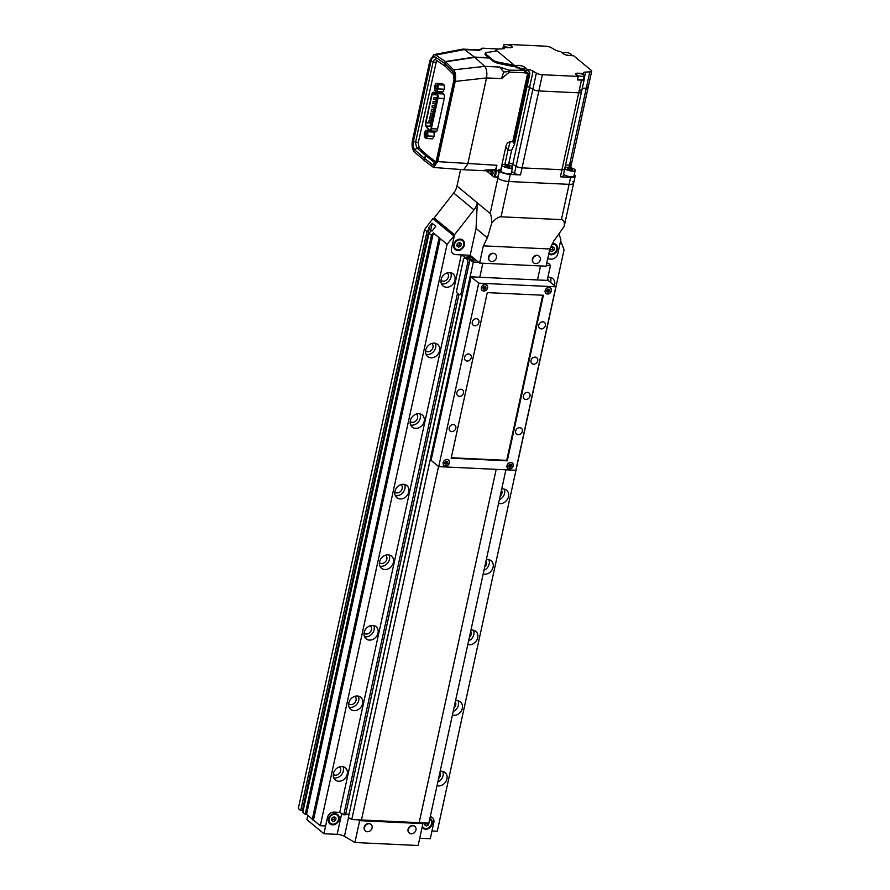 <?xml version="1.0" encoding="UTF-8"?>
<svg xmlns="http://www.w3.org/2000/svg" width="890" height="890" viewBox="0 0 890 890"><rect width="100%" height="100%" fill="white"/><g stroke="black" fill="none" stroke-linecap="round" stroke-linejoin="round"><path stroke-width="1.33" d="M548.707 254.139A6.052 5.017 129.6 0 0 557.429 249.4A6.052 5.017 129.6 0 0 555.961 244.494A6.052 5.017 129.6 0 0 552.557 243.526M554.748 244.461A6.052 5.017 129.6 0 0 554.437 243.682M464.369 245.028A6.052 5.017 129.6 0 0 462.9 240.122A6.052 5.017 129.6 0 0 457.538 239.721A6.052 5.017 129.6 0 0 453.733 244.528A6.052 5.017 129.6 0 0 455.191 249.445A6.052 5.017 129.6 0 0 460.553 249.834A6.052 5.017 129.6 0 0 464.369 245.028M461.688 240.1A6.052 5.017 129.6 0 0 461.376 239.321M419.724 838.224L430.282 838.725L433.819 822.494A6.052 5.017 -50.4 0 0 432.351 817.576L432.351 817.576A6.052 5.017 -50.4 0 0 430.271 816.653A6.052 5.017 -50.4 0 1 432.351 817.576A6.052 5.017 -50.4 0 1 433.819 822.494L431.973 830.96L437.29 831.204L564.06 249.779L560.633 240.856L557.83 253.695A6.052 5.017 -50.4 0 1 551.288 259.09A6.052 5.017 129.6 0 0 557.83 253.695L560.878 239.744L558.965 233.736M551.288 259.09L547.662 258.923L551.288 259.09M348.513 817.587L344.43 836.311A6.052 1.791 12.3 0 0 337.154 834.353L323.927 833.73L327.464 817.498A6.052 5.017 -50.4 0 1 334.006 812.103L339.724 812.37L461.276 254.863L455.569 254.596A6.052 5.017 -50.4 0 1 452.943 253.617A6.052 5.017 -50.4 0 1 451.475 248.699A6.052 5.017 129.6 0 0 452.943 253.617A6.052 5.017 129.6 0 0 455.569 254.596L470.187 255.285L476.039 228.463L477.318 202.864L490.156 213.489C490.891 214.167 491.447 217.327 491.803 222.967C495.374 218.884 498.456 216.826 501.048 216.793L561.412 219.63C563.86 219.897 564.783 222.144 564.193 226.36L573.649 183.151A8.322 2.459 -167.7 0 1 569.099 184.341L508.746 181.516A8.322 2.459 -167.7 0 1 497.855 178.2L496.442 177.032L497.855 178.2A8.322 2.459 -167.7 0 0 508.746 181.516L569.099 184.341A8.322 2.459 -167.7 0 0 573.649 183.151A8.322 2.459 -167.7 0 0 572.826 181.727M456.993 186.043L477.318 202.864A15.119 12.538 -50.4 0 1 474.003 209.84L454.523 234.76L434.186 217.928L453.666 193.019A15.119 12.538 129.6 0 0 456.993 186.043L460.597 169.512M434.186 217.928L433.953 219.04L454.278 235.861L451.475 248.699L454.523 234.76M470.187 255.285L479.599 263.073L546.071 266.199L549.831 248.978L553.847 240.968L564.193 226.36M476.039 228.463L487.375 237.853L491.803 222.967M479.599 263.073L483.359 245.863L487.375 237.853M483.359 245.863L549.831 248.978M454.111 248.088A6.052 5.017 129.6 0 0 454.935 248.254M463.701 244.995A5.295 4.383 -50.4 0 1 460.364 249.211A5.295 4.383 -50.4 0 1 455.669 248.855A5.295 4.383 -50.4 0 1 454.389 244.561A5.295 4.383 -50.4 0 1 457.727 240.356A5.295 4.383 -50.4 0 1 462.422 240.701A5.295 4.383 -50.4 0 1 463.701 244.995M459.585 242.336L457.315 243.471L456.781 245.907L458.517 247.231L460.775 246.096L461.309 243.649L459.585 242.336M456.804 245.829L459.307 244.884L459.83 242.525M459.307 244.884L460.775 246.096M457.048 246.007L458.517 247.231M552.189 244.272A5.295 4.383 -50.4 0 1 555.482 245.073A5.295 4.383 -50.4 0 1 556.762 249.367A5.295 4.383 -50.4 0 1 548.874 253.339M550.365 247.91L549.853 250.279L551.577 251.592L553.836 250.468L554.37 248.021L552.645 246.708L550.409 247.821M549.864 250.201L552.367 249.256L552.89 246.886M552.367 249.256L553.836 250.468M550.109 250.379L551.577 251.592M482.847 263.229L479.788 277.246L482.847 263.229M351.75 819.523L473.313 262.016L469.898 259.991L348.346 817.487L351.75 819.523L361.462 819.979L438.536 466.482L361.462 819.979L419.157 822.683L496.197 469.353L419.157 822.683L428.858 823.139L505.898 469.809M537.493 279.95L540.542 265.943L537.493 279.95M422.116 827.233A6.052 5.017 129.6 0 0 423.006 828.245A6.052 5.017 129.6 0 0 428.368 828.646A6.052 5.017 129.6 0 0 432.173 823.84A6.052 5.017 129.6 0 0 430.716 818.934A6.052 5.017 129.6 0 0 429.892 818.399M339.112 819.468A6.052 5.017 129.6 0 0 337.655 814.561A6.052 5.017 129.6 0 0 332.293 814.161A6.052 5.017 129.6 0 0 328.477 818.967A6.052 5.017 129.6 0 0 329.945 823.884A6.052 5.017 129.6 0 0 335.308 824.274A6.052 5.017 129.6 0 0 339.112 819.468M336.442 814.528A6.052 5.017 129.6 0 0 336.131 813.749M348.68 814.15A6.052 1.791 -167.7 0 1 349.036 814.339L462.032 294.468M422.349 822.838L422.906 823.628L359.66 820.658L358.27 819.823M344.43 836.311L354.899 842.53L418.133 845.5L422.906 823.628M323.927 833.73L306.894 819.634L307.818 815.396M354.899 842.53L359.66 820.658M328.866 822.527A6.052 5.017 129.6 0 0 329.689 822.683M422.172 826.966A6.052 5.017 129.6 0 0 422.75 827.055M338.456 819.434A5.295 4.383 -50.4 0 1 335.118 823.639A5.295 4.383 -50.4 0 1 330.424 823.294A5.295 4.383 -50.4 0 1 329.144 819A5.295 4.383 -50.4 0 1 332.482 814.795A5.295 4.383 -50.4 0 1 337.176 815.14A5.295 4.383 -50.4 0 1 338.456 819.434M331.536 820.346L333.272 821.659L335.53 820.535L336.064 818.088L334.329 816.775L332.07 817.899L331.536 820.346M331.558 820.269L334.061 819.323L334.573 816.964M334.061 819.323L335.53 820.535M331.803 820.447L333.272 821.659M429.725 819.156A5.295 4.383 -50.4 0 1 430.237 819.512A5.295 4.383 -50.4 0 1 431.517 823.806A5.295 4.383 -50.4 0 1 428.179 828.011A5.295 4.383 -50.4 0 1 423.484 827.667A5.295 4.383 -50.4 0 1 422.372 826.087M424.986 822.961L424.597 824.719L426.332 826.031L428.591 824.908L429.024 822.382M424.619 824.63L426.332 826.031M424.864 824.819L427.256 823.061M427.122 823.695L428.591 824.908M491.736 261.549A4.305 3.571 129.6 0 0 496.409 257.7A4.305 3.571 129.6 0 0 495.363 254.206A4.305 3.571 129.6 0 0 493.494 253.505A4.305 3.571 129.6 0 0 489.211 256.253A4.305 3.571 129.6 0 0 489.867 260.848A4.305 3.571 129.6 0 0 491.736 261.549M495.196 254.073A4.305 3.571 129.6 0 0 495.04 253.939A4.305 3.571 129.6 0 0 493.16 253.238A4.305 3.571 129.6 0 0 488.888 255.975A4.305 3.571 129.6 0 0 489.545 260.581A4.305 3.571 129.6 0 0 489.711 260.703M367.414 831.75A4.305 3.571 129.6 0 0 372.076 827.911A4.305 3.571 129.6 0 0 371.041 824.407A4.305 3.571 129.6 0 0 369.172 823.706A4.305 3.571 129.6 0 0 364.889 826.454A4.305 3.571 129.6 0 0 365.545 831.049A4.305 3.571 129.6 0 0 367.414 831.75M370.874 824.285A4.305 3.571 129.6 0 0 370.707 824.14A4.305 3.571 129.6 0 0 368.838 823.439A4.305 3.571 129.6 0 0 364.566 826.187A4.305 3.571 129.6 0 0 365.212 830.782A4.305 3.571 129.6 0 0 365.389 830.915M411.28 833.808A4.305 3.571 129.6 0 0 415.953 829.97A4.305 3.571 129.6 0 0 414.907 826.465A4.305 3.571 129.6 0 0 413.038 825.764A4.305 3.571 129.6 0 0 408.755 828.512A4.305 3.571 129.6 0 0 409.411 833.107A4.305 3.571 129.6 0 0 411.28 833.808M414.74 826.343A4.305 3.571 129.6 0 0 414.584 826.198A4.305 3.571 129.6 0 0 412.715 825.497A4.305 3.571 129.6 0 0 408.432 828.245A4.305 3.571 129.6 0 0 409.089 832.84A4.305 3.571 129.6 0 0 409.255 832.973M535.613 263.607A4.305 3.571 129.6 0 0 540.274 259.769A4.305 3.571 129.6 0 0 539.229 256.264A4.305 3.571 129.6 0 0 537.36 255.564A4.305 3.571 129.6 0 0 533.088 258.311A4.305 3.571 129.6 0 0 533.733 262.906A4.305 3.571 129.6 0 0 535.613 263.607M539.062 256.131A4.305 3.571 129.6 0 0 538.906 255.997A4.305 3.571 129.6 0 0 537.037 255.297A4.305 3.571 129.6 0 0 532.754 258.033A4.305 3.571 129.6 0 0 533.41 262.639A4.305 3.571 129.6 0 0 533.577 262.761M449.628 272.574A7.865 6.519 129.6 0 0 441.829 277.58A7.865 6.519 129.6 0 0 443.02 285.968A7.865 6.519 129.6 0 0 446.435 287.248A7.865 6.519 129.6 0 0 454.234 282.241A7.865 6.519 129.6 0 0 453.043 273.853A7.865 6.519 129.6 0 0 449.628 272.574M441.462 283.877A7.865 6.519 129.6 0 0 442.519 284.01A7.865 6.519 129.6 0 0 449.517 280.339A7.865 6.519 129.6 0 0 450.696 272.707M440.984 280.361A4.839 4.016 129.6 0 0 441.04 280.406A4.839 4.016 129.6 0 0 443.131 281.195A4.839 4.016 129.6 0 0 447.937 278.114A4.839 4.016 129.6 0 0 447.203 272.952A4.839 4.016 129.6 0 0 447.158 272.907M554.459 285.646A7.865 6.519 129.6 0 0 552.757 278.537A7.865 6.519 129.6 0 0 549.341 277.257A7.865 6.519 129.6 0 0 547.862 277.346M434.242 343.139A7.865 6.519 129.6 0 0 426.432 348.146A7.865 6.519 129.6 0 0 427.634 356.534A7.865 6.519 129.6 0 0 431.038 357.825A7.865 6.519 129.6 0 0 438.848 352.807A7.865 6.519 129.6 0 0 437.657 344.419A7.865 6.519 129.6 0 0 434.242 343.139M426.076 354.443A7.865 6.519 129.6 0 0 427.133 354.587A7.865 6.519 129.6 0 0 434.131 350.916A7.865 6.519 129.6 0 0 435.31 343.284M425.598 350.927A4.839 4.016 129.6 0 0 425.654 350.972A4.839 4.016 129.6 0 0 427.745 351.761A4.839 4.016 129.6 0 0 432.551 348.68A4.839 4.016 129.6 0 0 431.817 343.518A4.839 4.016 129.6 0 0 431.772 343.473M418.856 413.705A7.865 6.519 129.6 0 0 411.047 418.723A7.865 6.519 129.6 0 0 412.248 427.111A7.865 6.519 129.6 0 0 415.652 428.39A7.865 6.519 129.6 0 0 423.462 423.384A7.865 6.519 129.6 0 0 422.272 414.996A7.865 6.519 129.6 0 0 418.856 413.705M410.679 425.008A7.865 6.519 129.6 0 0 411.747 425.153A7.865 6.519 129.6 0 0 418.745 421.482A7.865 6.519 129.6 0 0 419.924 413.85M410.212 421.504A4.839 4.016 129.6 0 0 410.268 421.537A4.839 4.016 129.6 0 0 412.359 422.327A4.839 4.016 129.6 0 0 417.165 419.246A4.839 4.016 129.6 0 0 416.431 414.084A4.839 4.016 129.6 0 0 416.387 414.05M403.47 484.282A7.865 6.519 129.6 0 0 395.661 489.289A7.865 6.519 129.6 0 0 396.862 497.677A7.865 6.519 129.6 0 0 400.266 498.956A7.865 6.519 129.6 0 0 408.076 493.95A7.865 6.519 129.6 0 0 406.886 485.562A7.865 6.519 129.6 0 0 403.47 484.282M395.293 495.585A7.865 6.519 129.6 0 0 396.361 495.719A7.865 6.519 129.6 0 0 403.359 492.048A7.865 6.519 129.6 0 0 404.538 484.427M394.826 492.07A4.839 4.016 129.6 0 0 394.871 492.114A4.839 4.016 129.6 0 0 396.973 492.904A4.839 4.016 129.6 0 0 401.779 489.823A4.839 4.016 129.6 0 0 401.045 484.661A4.839 4.016 129.6 0 0 401.001 484.616M498.578 503.406A7.865 6.519 129.6 0 0 499.98 503.64A7.865 6.519 129.6 0 0 507.79 498.634A7.865 6.519 129.6 0 0 506.588 490.245A7.865 6.519 129.6 0 0 503.184 488.966A7.865 6.519 129.6 0 0 501.704 489.055M388.084 554.848A7.865 6.519 129.6 0 0 380.275 559.855A7.865 6.519 129.6 0 0 381.465 568.243A7.865 6.519 129.6 0 0 384.88 569.533A7.865 6.519 129.6 0 0 392.69 564.516A7.865 6.519 129.6 0 0 391.5 556.128A7.865 6.519 129.6 0 0 388.084 554.848M379.908 566.151A7.865 6.519 129.6 0 0 380.976 566.296A7.865 6.519 129.6 0 0 387.973 562.625A7.865 6.519 129.6 0 0 389.141 554.993M379.44 562.636A4.839 4.016 129.6 0 0 379.485 562.68A4.839 4.016 129.6 0 0 381.588 563.47A4.839 4.016 129.6 0 0 386.394 560.389A4.839 4.016 129.6 0 0 385.659 555.226A4.839 4.016 129.6 0 0 385.615 555.182M483.181 573.983A7.865 6.519 129.6 0 0 484.594 574.206A7.865 6.519 129.6 0 0 492.404 569.2A7.865 6.519 129.6 0 0 491.202 560.811A7.865 6.519 129.6 0 0 487.787 559.532A7.865 6.519 129.6 0 0 486.318 559.621M372.699 625.425A7.865 6.519 129.6 0 0 364.889 630.431A7.865 6.519 129.6 0 0 366.079 638.82A7.865 6.519 129.6 0 0 369.495 640.099A7.865 6.519 129.6 0 0 377.304 635.093A7.865 6.519 129.6 0 0 376.114 626.705A7.865 6.519 129.6 0 0 372.699 625.425M364.522 636.717A7.865 6.519 129.6 0 0 365.59 636.862A7.865 6.519 129.6 0 0 372.587 633.191A7.865 6.519 129.6 0 0 373.755 625.559M364.055 633.213A4.839 4.016 129.6 0 0 364.099 633.257A4.839 4.016 129.6 0 0 366.202 634.036A4.839 4.016 129.6 0 0 371.008 630.954A4.839 4.016 129.6 0 0 370.273 625.792A4.839 4.016 129.6 0 0 370.218 625.759M467.795 644.549A7.865 6.519 129.6 0 0 469.208 644.783A7.865 6.519 129.6 0 0 477.007 639.765A7.865 6.519 129.6 0 0 475.816 631.377A7.865 6.519 129.6 0 0 472.401 630.098A7.865 6.519 129.6 0 0 470.932 630.198M357.313 695.991A7.865 6.519 129.6 0 0 349.503 700.997A7.865 6.519 129.6 0 0 350.693 709.386A7.865 6.519 129.6 0 0 354.109 710.665A7.865 6.519 129.6 0 0 361.918 705.659A7.865 6.519 129.6 0 0 360.728 697.27A7.865 6.519 129.6 0 0 357.313 695.991M349.136 707.294A7.865 6.519 129.6 0 0 350.204 707.428A7.865 6.519 129.6 0 0 357.202 703.756A7.865 6.519 129.6 0 0 358.37 696.136M348.669 703.779A4.839 4.016 129.6 0 0 348.713 703.823A4.839 4.016 129.6 0 0 350.816 704.613A4.839 4.016 129.6 0 0 355.622 701.531A4.839 4.016 129.6 0 0 354.887 696.369A4.839 4.016 129.6 0 0 354.832 696.325M452.409 715.126A7.865 6.519 129.6 0 0 453.822 715.349A7.865 6.519 129.6 0 0 461.621 710.342A7.865 6.519 129.6 0 0 460.43 701.954A7.865 6.519 129.6 0 0 457.015 700.675A7.865 6.519 129.6 0 0 455.547 700.764M341.927 766.557A7.865 6.519 129.6 0 0 334.117 771.574A7.865 6.519 129.6 0 0 335.308 779.952A7.865 6.519 129.6 0 0 338.723 781.242A7.865 6.519 129.6 0 0 346.533 776.225A7.865 6.519 129.6 0 0 345.342 767.836A7.865 6.519 129.6 0 0 341.927 766.557M333.75 777.86A7.865 6.519 129.6 0 0 334.818 778.005A7.865 6.519 129.6 0 0 341.816 774.333A7.865 6.519 129.6 0 0 342.984 766.702M333.283 774.356A4.839 4.016 129.6 0 0 333.327 774.389A4.839 4.016 129.6 0 0 335.43 775.179A4.839 4.016 129.6 0 0 340.236 772.097A4.839 4.016 129.6 0 0 339.502 766.935A4.839 4.016 129.6 0 0 339.446 766.891M437.023 785.692A7.865 6.519 129.6 0 0 438.436 785.915A7.865 6.519 129.6 0 0 446.235 780.908A7.865 6.519 129.6 0 0 445.045 772.52A7.865 6.519 129.6 0 0 441.629 771.241A7.865 6.519 129.6 0 0 440.161 771.33M454.278 235.861L447.069 244.283L320.3 825.72L325.618 825.965L327.464 817.498A6.052 5.017 -50.4 0 1 334.006 812.103L339.724 812.37L343.796 814.795L457.482 293.4M546.816 263.796L547.183 261.126M546.894 263.451L549.041 263.707L550.421 265.643L546.238 265.442M547.194 280.406L550.421 265.643M478.631 262.272L473.313 262.016M469.898 259.991L476.083 260.169M470.098 257.499L470.276 256.643L465.348 257.288L461.276 254.863M475.805 259.936L470.276 256.643M345.643 814.283L348.724 814.15M343.796 814.795L345.554 814.717L459.006 294.345M466.927 258.044L467.105 257.21M465.17 258.111L465.348 257.288M447.069 244.283L440.227 238.62L439.482 239.577L438.826 239.032L439.571 238.086L433.319 232.902L431.461 235.294L305.214 814.272L302.811 812.281L429.047 233.291L431.461 235.294M320.3 825.72L313.458 820.057L440.227 238.62M313.458 820.057L439.482 239.577M312.924 820.024L312.268 819.49L438.826 239.032M312.346 819.134L306.549 814.339L433.319 232.902M306.549 814.339L305.214 814.272M429.047 233.291L431.283 230.432L432.062 231.077L435.789 226.316L432.139 223.301L428.413 228.062L429.191 228.708L426.966 231.567L300.72 810.556L298.306 808.554L424.552 229.576L426.966 231.567M430.315 231.678L432.139 223.301M303.29 810.067L302.444 810.022M300.72 810.556L302.322 810.634L429.191 228.708M424.552 229.576L432.885 218.617L434.031 218.64M453.678 235.828L432.885 218.617M438.581 778.55A4.839 4.016 129.6 0 0 439.916 772.431M437.824 782.032A7.865 6.519 129.6 0 0 442.697 771.385M453.967 707.984A4.839 4.016 129.6 0 0 455.302 701.865M453.21 711.466A7.865 6.519 129.6 0 0 458.083 700.808M469.353 637.418A4.839 4.016 129.6 0 0 470.688 631.288M468.596 640.9A7.865 6.519 129.6 0 0 473.469 630.242M484.739 566.841A4.839 4.016 129.6 0 0 486.074 560.722M483.982 570.323A7.865 6.519 129.6 0 0 488.855 559.677M500.124 496.275A4.839 4.016 129.6 0 0 501.459 490.156M499.368 499.757A7.865 6.519 129.6 0 0 504.241 489.099M548.184 280.45L471.077 276.834L478.731 283.165L438.726 466.649L515.833 470.276L555.838 286.791L548.184 280.45A4.839 4.016 129.6 0 0 547.628 278.437M550.554 282.408A7.865 6.519 129.6 0 0 550.398 277.391M464.791 258.133A2.57 1.624 87.6 0 1 465.426 258.3L466.794 259.112A2.57 1.624 87.6 0 1 467.806 262.428L461.165 292.91A2.57 1.624 87.6 0 1 459.73 294.568A2.57 1.624 87.6 0 1 459.095 294.39L457.727 293.578A2.57 1.624 87.6 0 1 456.704 290.262L463.356 259.78A2.57 1.624 87.6 0 1 464.791 258.133L468.062 257.989A2.57 1.624 87.6 0 1 468.696 258.156L468.062 257.777A2.57 1.624 87.6 0 0 467.428 257.611A2.57 1.624 87.6 0 0 466.994 257.722M466.794 259.112L470.065 258.968A2.57 1.624 87.6 0 1 470.866 259.947M470.065 258.968L470.699 259.346A2.57 1.624 87.6 0 1 471.277 259.936M467.428 257.611L471.166 257.455A2.57 1.624 87.6 0 1 471.8 257.622L474.437 259.19A2.57 1.624 87.6 0 1 475.249 260.203M504.051 45.913A4.239 1.257 12.3 0 0 508.579 47.504A4.239 1.257 12.3 0 0 511.906 46.992A4.239 1.257 12.3 0 0 511.494 46.269A4.239 1.257 12.3 0 0 506.966 44.678A4.239 1.257 12.3 0 0 503.629 45.19A4.239 1.257 12.3 0 0 504.051 45.913M563.548 53.745A4.239 1.257 12.3 0 0 568.076 55.336A4.239 1.257 12.3 0 0 571.402 54.824A4.239 1.257 12.3 0 0 570.991 54.101A4.239 1.257 12.3 0 0 566.463 52.51A4.239 1.257 12.3 0 0 563.125 53.022A4.239 1.257 12.3 0 0 563.548 53.745M516.89 66.817A4.239 1.257 12.3 0 0 521.418 68.408A4.239 1.257 12.3 0 0 524.744 67.896A4.239 1.257 12.3 0 0 524.332 67.162A4.239 1.257 12.3 0 0 519.805 65.571A4.239 1.257 12.3 0 0 516.467 66.082A4.239 1.257 12.3 0 0 516.89 66.817M577.654 79.188A4.239 1.257 12.3 0 0 583.473 79.243L584.24 75.717A4.239 1.257 12.3 0 0 583.829 74.994A4.239 1.257 12.3 0 0 579.301 73.403A4.239 1.257 12.3 0 0 575.964 73.915A4.239 1.257 12.3 0 0 576.375 74.638A4.239 1.257 12.3 0 0 580.914 76.228A4.239 1.257 12.3 0 0 584.24 75.717M484.727 66.383C486.685 68.931 487.286 72.78 486.541 77.92L455.202 81.424C456.092 76.251 455.558 72.379 453.611 69.832L484.727 66.383L474.837 57.349L489.589 58.039L493.271 61.432L497.243 63.123L511.717 66.205L512.017 64.859L514.008 64.948L496.676 50.608A4.995 1.48 -167.7 0 1 496.186 49.751A4.995 1.48 -167.7 0 1 498.044 49.028L502.249 48.85A6.052 1.791 12.3 0 0 504.508 47.971A6.052 1.791 12.3 0 0 504.385 47.459L509.725 47.715A4.539 1.346 12.3 0 0 512.206 47.059A4.539 1.346 12.3 0 0 511.761 46.28L509.603 44.5L545.503 46.18A4.995 1.48 -167.7 0 1 551.5 47.793L554.793 49.74A6.052 1.791 12.3 0 0 560.667 51.564L563.281 53.734A4.539 1.346 12.3 0 0 569.222 55.536L573.605 55.747L591.205 70.299A4.995 1.48 -167.7 0 1 591.694 71.156A4.995 1.48 -167.7 0 1 589.825 71.879L585.631 72.068A6.052 1.791 12.3 0 0 583.373 72.936A6.052 1.791 12.3 0 0 583.484 73.447L578.144 73.203A4.539 1.346 12.3 0 0 575.674 73.848A4.539 1.346 12.3 0 0 576.119 74.627L578.266 76.407L542.366 74.727A4.995 1.48 -167.7 0 1 536.37 73.114L533.088 71.167A6.052 1.791 12.3 0 0 527.214 69.342L524.599 67.173A4.539 1.346 12.3 0 0 520.639 65.626A4.539 1.346 12.3 0 0 516.645 65.582L516.589 65.882M587.667 86.53A4.995 1.48 -167.7 0 1 588.145 87.387A4.995 1.48 -167.7 0 1 586.288 88.11L582.271 88.288L586.288 88.11L569.522 165.028A4.995 1.48 12.3 0 0 571.38 164.316A4.995 1.48 12.3 0 0 570.89 163.46M580.002 89.768L581.303 91.614A4.995 1.48 -167.7 0 1 581.437 92.115A4.995 1.48 -167.7 0 1 578.711 92.827L538.828 90.958A4.995 1.48 -167.7 0 1 532.832 89.345L529.539 87.398A6.052 1.791 12.3 0 0 527.114 86.352A6.052 1.791 12.3 0 1 529.539 87.398L512.774 164.316L516.067 166.263A4.995 1.48 12.3 0 0 522.063 167.876L561.946 169.745A4.995 1.48 12.3 0 0 564.672 169.033A4.995 1.48 12.3 0 0 564.527 168.544M503.629 45.19L502.861 48.716A4.239 1.257 12.3 0 0 502.85 48.794M503.028 47.96A4.995 1.48 12.3 0 0 502.127 48.561A4.995 1.48 12.3 0 0 502.149 48.85M504.185 48.394L504.385 47.459M509.447 45.257L509.603 44.5M511.717 66.205L514.375 66.327L521.707 69.754L526.991 70.432L527.214 69.342M578.266 76.407L577.499 79.933L581.481 80.122A4.995 1.48 12.3 0 0 584.207 79.41A4.995 1.48 12.3 0 0 584.074 78.921L583.673 78.342M583.228 74.604L583.484 73.447M516.645 65.582L513.986 65.46M568.999 167.431L569.522 165.028L565.506 165.206L569.522 165.028A4.995 1.48 12.3 0 0 571.38 164.316L570.635 167.732M512.251 166.719L512.774 164.316A6.052 1.791 -167.7 0 0 508.891 162.859A6.052 1.791 -167.7 0 1 512.774 164.316L516.067 166.263A4.995 1.48 12.3 0 0 522.063 167.876L561.946 169.745A4.995 1.48 12.3 0 0 564.672 169.033L563.125 176.087A4.995 1.48 12.3 0 1 560.4 176.81L570.646 177.288L561.412 219.63M511.594 171.592L514.52 173.328A4.995 1.48 12.3 0 0 520.517 174.93L510.282 174.451A8.322 2.459 -167.7 0 1 499.39 171.147L498.478 170.391M574.261 174.573L574.373 174.662A8.322 2.459 -167.7 0 1 575.185 176.098A8.322 2.459 -167.7 0 1 570.646 177.288M584.207 79.41L581.437 92.115A4.995 1.48 -167.7 0 1 578.711 92.827L538.828 90.958A4.995 1.48 -167.7 0 1 532.832 89.345L529.539 87.398L533.088 71.167M591.694 71.156L588.145 87.387A4.995 1.48 -167.7 0 1 586.288 88.11L589.825 71.879M513.719 66.294L514.008 64.948M497.065 50.93L486.151 52.61A4.539 1.346 12.3 0 0 485.228 53.178A4.539 1.346 12.3 0 0 485.673 53.956L493.494 60.431A4.539 1.346 12.3 0 0 497.488 61.989L512.017 64.859M434.42 131.108L434.587 131.331A4.161 1.969 -87.3 0 0 434.887 131.642A4.161 1.969 -87.3 0 0 435.544 131.92A4.161 1.969 -87.3 0 0 437.524 129.25L444.177 98.757A4.161 1.969 -87.3 0 0 442.909 93.194L439.549 91.815A4.161 1.969 -87.3 0 0 439.215 91.737A4.161 1.969 -87.3 0 0 438.047 92.449M493.683 176.376A3.404 1.613 -87.3 0 0 494.006 176.465A3.404 1.613 -87.3 0 0 495.63 174.273A3.404 1.613 -87.3 0 0 494.328 169.667A3.404 1.613 -87.3 0 0 493.995 169.723M493.182 176.42L493.728 176.865A3.86 1.836 -87.3 0 0 493.983 176.921A3.86 1.836 -87.3 0 0 495.83 174.44A3.86 1.836 -87.3 0 0 495.719 170.735L498.378 170.869A3.86 1.836 -87.3 0 1 498.489 174.562A3.86 1.836 -87.3 0 1 496.642 177.043A3.86 1.836 -87.3 0 1 496.386 176.988M510.126 141.71L507.979 150.121L505.787 146.995C506.199 144.224 507.645 142.467 510.126 141.71L512.729 141.833L527.581 73.737L524.989 72.835L509.314 72.101L501.537 78.62L503.684 71.923L499.613 67.039L508.991 70.165L526.991 70.432C529.027 70.788 529.962 71.979 529.806 74.004L514.453 144.403L511.628 150.288L508.446 164.917M509.314 72.101L508.991 70.165M498.389 49.017L482.491 48.238L479.343 49.885L481.268 49.673M481.479 49.462A6.052 4.773 -133.5 0 0 482.191 48.316L481.557 49.128M424.196 160.211L414.629 152.301C412.326 149.731 411.592 145.86 412.426 140.698L429.915 60.498L433.897 54.635L462.533 49.15L464.413 49.573L435.755 55.058L433.897 54.635M485.907 53.745L485.451 54.958L489.211 58.028M496.13 50.007L495.652 50.864M479.399 50.307L464.469 49.606L474.503 57.082L489.266 57.772M474.503 57.082L445.323 61.532L444.878 63.59L435.366 57.149C433.397 56.248 431.917 57.627 430.949 61.299L413.461 141.499C412.815 145.426 413.361 148.363 415.129 150.288L424.263 158.131L423.807 160.189M445.323 61.532L435.755 55.058M444.878 63.59L445.189 66.238L435.711 59.819L435.366 57.149M424.263 158.131L425.709 155.572L416.609 147.751L415.129 150.288M486.407 170.813L491.425 174.963M495.719 170.735L496.909 165.273A9.078 4.305 92.7 0 1 495.096 169.601L484.928 170.079M501.537 78.62L486.53 77.942L467.795 163.905L463.701 169.745L491.547 171.047L484.861 170.079M463.701 169.745L433.508 167.454L437.713 161.624L496.909 165.273M529.806 74.004L528.449 74.282L528.093 73.069A1.513 0.834 -38.6 0 1 527.581 73.737L528.449 74.282L513.608 142.356L514.453 144.403M505.787 146.995L500.814 169.79L498.634 169.679L498.378 170.869M453.611 69.832L445.645 61.799L445.2 63.858L453.121 71.834C454.601 73.792 455.001 76.718 454.312 80.634L436.823 160.823C435.844 164.483 434.498 165.84 432.763 164.884L424.586 158.409L424.141 160.456L433.508 167.454M455.202 81.424L437.713 161.624M474.837 57.349L445.645 61.799M426.11 155.839L434.186 162.303C435.199 162.848 435.978 162.047 436.512 159.888L454 79.688L453.399 74.46L445.512 66.505L445.2 63.858M426.332 155.739L427.79 155.806L419.146 147.862L418.278 142.645L436.601 60.42M435.811 161.735L427.79 155.806M432.763 164.884L434.698 162.503M419.146 147.862L416.609 147.751L415.53 142.522L433.018 62.322C433.608 60.108 434.509 59.274 435.711 59.819L435.121 59.63M453.121 71.834L453.399 74.46M424.586 158.409L426.032 155.839M513.608 142.356L512.729 141.833M498.889 48.995L498.178 48.972A1.513 0.723 -87.3 0 0 497.955 48.894L497.955 48.894A1.513 0.723 -87.3 0 0 497.733 48.961M524.989 72.835A1.513 0.723 -87.3 0 0 524.677 70.911L528.093 73.069M433.742 99.48L433.986 97.622L433.742 99.48M432.896 103.362L433.13 101.504L432.896 103.362M432.051 107.245L432.284 105.387L432.051 107.245M431.205 111.128L431.439 109.27L431.205 111.128M430.359 115.01L430.593 113.152L430.359 115.01M429.514 118.882L429.748 117.035L429.514 118.882M428.668 122.764L428.902 120.918L428.668 122.764M430.104 126.191L430.326 124.433L430.104 126.191M430.949 122.308L431.172 120.562L430.949 122.308M431.795 118.426L432.017 116.679L431.795 118.426M432.64 114.543L432.863 112.796L432.64 114.543M433.486 110.66L433.708 108.914L433.486 110.66M434.331 106.789L434.565 105.031L434.331 106.789M435.177 102.906L435.41 101.149L435.177 102.906M436.022 99.024L436.256 97.266L436.022 99.024M429.347 129.962A2.648 1.257 -87.3 0 0 429.759 130.129A2.648 1.257 -87.3 0 0 431.027 128.438L437.669 97.945A2.648 1.257 -87.3 0 0 436.868 94.407L433.508 93.027A2.648 1.257 -87.3 0 0 433.297 92.983A2.648 1.257 -87.3 0 0 432.028 94.674L425.898 122.798A2.648 1.257 -87.3 0 0 426.31 126.002L429.158 129.762A2.648 1.257 -87.3 0 0 429.347 129.962M437.224 93.828A3.404 1.613 -87.3 0 0 436.957 93.661L433.597 92.282A3.404 1.613 -87.3 0 0 433.33 92.226A3.404 1.613 -87.3 0 0 431.706 94.407L425.576 122.52A3.404 1.613 -87.3 0 0 426.11 126.658L428.947 130.407A3.404 1.613 -87.3 0 0 429.725 130.886A3.404 1.613 -87.3 0 0 431.35 128.705L438.002 98.212A3.404 1.613 -87.3 0 0 437.224 93.828M442.998 93.239L441.574 92.66A3.404 1.613 -87.3 0 0 441.307 92.593A3.404 1.613 -87.3 0 0 441.04 92.627M564.839 168.255A5.295 1.569 12.3 0 0 565.361 168.978A5.295 1.569 12.3 0 0 571.024 170.969A5.295 1.569 12.3 0 0 575.185 170.324A5.295 1.569 12.3 0 0 574.662 169.423A5.295 1.569 12.3 0 0 569.3 167.476A5.295 1.569 12.3 0 0 564.916 167.898M563.604 173.906A5.295 1.569 12.3 0 0 564.126 174.629A5.295 1.569 12.3 0 0 569.789 176.609A5.295 1.569 12.3 0 0 573.95 175.975L575.185 170.324M572.315 169.311L567.887 168.332L567.709 169.089L569.834 169.957L572.136 170.057L572.315 169.311M569.856 169.957L570.19 168.444M567.72 169.1L567.887 168.332M502.683 166.041A5.295 1.569 12.3 0 0 508.346 168.021A5.295 1.569 12.3 0 0 512.518 167.387A5.295 1.569 12.3 0 0 511.995 166.474A5.295 1.569 12.3 0 0 506.332 164.494A5.295 1.569 12.3 0 0 502.171 165.128A5.295 1.569 12.3 0 0 502.683 166.041M502.171 165.128L500.936 170.78A5.295 1.569 12.3 0 0 501.459 171.681A5.295 1.569 12.3 0 0 507.122 173.672A5.295 1.569 12.3 0 0 511.283 173.027L512.518 167.387M509.647 166.363L505.209 165.395L505.042 166.152L509.469 167.12L509.647 166.363M507.189 167.008L507.511 165.507M505.053 166.152L505.209 165.395M436.645 85.829A1.713 0.812 -87.3 0 0 436.378 85.718A1.713 0.812 -87.3 0 0 435.522 87.098A1.713 0.812 -87.3 0 0 435.955 89.022A1.713 0.812 -87.3 0 0 436.222 89.134A1.713 0.812 -87.3 0 0 437.09 87.754A1.713 0.812 -87.3 0 0 436.645 85.829M434.498 85.941L434.665 90.057L436.467 91.548L438.103 88.911L437.913 84.806L436.111 83.315L434.498 85.941M436.467 91.548L442.797 91.848L444.433 89.211L444.243 85.106L442.441 83.615L436.111 83.315M438.103 88.911L444.433 89.211M437.913 84.806L444.243 85.106M426.399 132.855A1.713 0.812 -87.3 0 0 426.132 132.744A1.713 0.812 -87.3 0 0 425.264 134.123A1.713 0.812 -87.3 0 0 425.698 136.048A1.713 0.812 -87.3 0 0 425.965 136.159A1.713 0.812 -87.3 0 0 426.833 134.779A1.713 0.812 -87.3 0 0 426.399 132.855M425.887 130.329L424.252 132.966L424.397 137.038L426.199 138.529L427.845 135.948L427.69 131.82L425.887 130.329L429.013 130.485M426.199 138.529L432.529 138.818L434.175 136.237L434.02 132.121L432.696 131.03M427.845 135.948L434.175 136.237M427.69 131.82L434.02 132.121M510.838 462.411A3.549 2.948 129.6 0 0 507.311 464.669A3.549 2.948 129.6 0 0 507.845 468.463A3.549 2.948 129.6 0 0 509.392 469.041A3.549 2.948 129.6 0 0 512.918 466.783A3.549 2.948 129.6 0 0 512.373 462.989A3.549 2.948 129.6 0 0 510.838 462.411M548.997 287.392A3.549 2.948 129.6 0 0 545.47 289.662A3.549 2.948 129.6 0 0 546.004 293.444A3.549 2.948 129.6 0 0 547.55 294.023A3.549 2.948 129.6 0 0 551.077 291.764A3.549 2.948 129.6 0 0 550.532 287.971A3.549 2.948 129.6 0 0 548.997 287.392M447.025 459.407A3.549 2.948 129.6 0 0 443.498 461.676A3.549 2.948 129.6 0 0 444.032 465.47A3.549 2.948 129.6 0 0 445.579 466.049A3.549 2.948 129.6 0 0 449.105 463.779A3.549 2.948 129.6 0 0 448.56 459.985A3.549 2.948 129.6 0 0 447.025 459.407M485.184 284.399A3.549 2.948 129.6 0 0 481.657 286.658A3.549 2.948 129.6 0 0 482.191 290.452A3.549 2.948 129.6 0 0 483.737 291.03A3.549 2.948 129.6 0 0 487.264 288.772A3.549 2.948 129.6 0 0 486.719 284.978A3.549 2.948 129.6 0 0 485.184 284.399M476.361 318.709A3.783 3.137 129.6 0 0 472.601 321.112A3.783 3.137 129.6 0 0 473.18 325.139A3.783 3.137 129.6 0 0 474.815 325.762A3.783 3.137 129.6 0 0 478.575 323.348A3.783 3.137 129.6 0 0 477.997 319.321A3.783 3.137 129.6 0 0 476.361 318.709M468.663 353.986A3.783 3.137 129.6 0 0 464.914 356.401A3.783 3.137 129.6 0 0 465.481 360.428A3.783 3.137 129.6 0 0 467.128 361.051A3.783 3.137 129.6 0 0 470.877 358.637A3.783 3.137 129.6 0 0 470.309 354.609A3.783 3.137 129.6 0 0 468.663 353.986M460.976 389.275A3.783 3.137 129.6 0 0 457.215 391.678A3.783 3.137 129.6 0 0 457.794 395.716A3.783 3.137 129.6 0 0 459.429 396.328A3.783 3.137 129.6 0 0 463.189 393.925A3.783 3.137 129.6 0 0 462.611 389.887A3.783 3.137 129.6 0 0 460.976 389.275M453.277 424.563A3.783 3.137 129.6 0 0 449.528 426.966A3.783 3.137 129.6 0 0 450.095 431.005A3.783 3.137 129.6 0 0 451.742 431.617A3.783 3.137 129.6 0 0 455.491 429.203A3.783 3.137 129.6 0 0 454.924 425.175A3.783 3.137 129.6 0 0 453.277 424.563M519.749 427.678A3.783 3.137 129.6 0 0 516 430.093A3.783 3.137 129.6 0 0 516.567 434.12A3.783 3.137 129.6 0 0 518.214 434.732A3.783 3.137 129.6 0 0 521.963 432.329A3.783 3.137 129.6 0 0 521.395 428.29A3.783 3.137 129.6 0 0 519.749 427.678M527.447 392.39A3.783 3.137 129.6 0 0 523.687 394.804A3.783 3.137 129.6 0 0 524.266 398.831A3.783 3.137 129.6 0 0 525.901 399.454A3.783 3.137 129.6 0 0 529.661 397.04A3.783 3.137 129.6 0 0 529.083 393.013A3.783 3.137 129.6 0 0 527.447 392.39M535.135 357.113A3.783 3.137 129.6 0 0 531.386 359.516A3.783 3.137 129.6 0 0 531.953 363.554A3.783 3.137 129.6 0 0 533.6 364.166A3.783 3.137 129.6 0 0 537.349 361.763A3.783 3.137 129.6 0 0 536.781 357.724A3.783 3.137 129.6 0 0 535.135 357.113M542.833 321.824A3.783 3.137 129.6 0 0 539.073 324.238A3.783 3.137 129.6 0 0 539.652 328.265A3.783 3.137 129.6 0 0 541.287 328.877A3.783 3.137 129.6 0 0 545.047 326.474A3.783 3.137 129.6 0 0 544.469 322.436A3.783 3.137 129.6 0 0 542.833 321.824M471.077 276.834L431.072 460.319L438.726 466.649M555.838 286.791L478.731 283.165M487.286 292.621L451.186 458.183L507.289 460.82L543.389 295.257L487.286 292.621M451.274 457.749L506.733 460.353L542.733 295.224M506.733 460.353L507.289 460.82M483.704 290.841A3.404 2.826 129.6 0 0 487.075 288.672A3.404 2.826 129.6 0 0 486.563 285.045A3.404 2.826 129.6 0 0 485.083 284.488A3.404 2.826 129.6 0 0 481.713 286.658A3.404 2.826 129.6 0 0 482.224 290.285A3.404 2.826 129.6 0 0 483.704 290.841M485.473 286.291L483.938 286.213L482.858 287.592L483.315 289.039L484.85 289.105L485.929 287.737L485.473 286.291M483.07 288.26L483.871 288.304L484.739 286.257M484.95 286.925L485.929 287.737M483.871 288.304L484.85 289.105M547.517 293.834A3.404 2.826 129.6 0 0 550.888 291.664A3.404 2.826 129.6 0 0 550.376 288.037A3.404 2.826 129.6 0 0 548.896 287.481A3.404 2.826 129.6 0 0 545.526 289.651A3.404 2.826 129.6 0 0 546.037 293.277A3.404 2.826 129.6 0 0 547.517 293.834M549.286 289.283L547.75 289.205L546.671 290.585L547.128 292.031L548.663 292.109L549.742 290.73L549.286 289.283M546.883 291.264L547.684 291.297L548.552 289.25M548.763 289.918L549.742 290.73M547.684 291.297L548.663 292.109M445.545 465.848A3.404 2.826 129.6 0 0 448.916 463.679A3.404 2.826 129.6 0 0 448.404 460.052A3.404 2.826 129.6 0 0 446.925 459.496A3.404 2.826 129.6 0 0 443.554 461.665A3.404 2.826 129.6 0 0 444.066 465.292A3.404 2.826 129.6 0 0 445.545 465.848M447.314 461.298L445.779 461.231L444.7 462.6L445.156 464.046L446.691 464.124L447.77 462.744L447.314 461.298M444.911 463.278L445.712 463.312L446.58 461.265M446.791 461.943L447.77 462.744M445.712 463.312L446.691 464.124M509.358 468.841A3.404 2.826 129.6 0 0 512.729 466.683A3.404 2.826 129.6 0 0 512.217 463.045A3.404 2.826 129.6 0 0 510.738 462.5A3.404 2.826 129.6 0 0 507.367 464.658A3.404 2.826 129.6 0 0 507.878 468.296A3.404 2.826 129.6 0 0 509.358 468.841M511.127 464.291L509.592 464.224L508.513 465.603L508.969 467.05L510.504 467.117L511.583 465.748L511.127 464.291M508.724 466.271L509.525 466.304L510.393 464.257M510.604 464.936L511.583 465.748M509.525 466.304L510.504 467.117M501.048 216.793L510.282 174.451M490.156 213.489L499.39 171.147M453.666 193.019L474.003 209.84M337.154 834.353L341.693 813.538M465.426 258.3L468.696 258.156M461.165 292.91L462.733 292.843M467.806 262.428L469.386 262.361M474.437 259.19L470.699 259.346M471.8 257.622L468.062 257.777M581.481 80.122L560.4 176.81M542.366 74.727L520.517 174.93M585.631 72.068L584.118 78.987M536.37 73.114L514.52 173.328M497.243 63.123L497.488 61.989M493.271 61.432L493.494 60.431M485.451 54.958L485.673 53.956M493.794 169.656A3.404 1.613 92.7 0 1 494.974 174.251A3.404 1.613 92.7 0 1 493.349 176.431C491.269 175.274 490.557 173.806 491.213 172.037L493.661 169.634M491.358 172.293A1.891 0.901 -87.3 0 0 491.792 174.74A1.891 0.901 -87.3 0 0 492.993 173.65A1.891 0.901 -87.3 0 0 492.559 171.203A1.891 0.901 -87.3 0 0 491.358 172.293M509.581 70.978A6.052 2.192 -9.4 0 1 503.684 71.923M484.683 66.338L499.613 67.039M434.186 162.303L435.243 162.347M430.949 61.299L435.755 62.456M413.461 141.499L418.278 142.645M454.312 80.634L454 79.688M436.823 160.823L436.512 159.888M511.628 150.288L507.979 150.121L504.875 164.361M436.545 131.42L434.587 131.331M436.957 93.661L443.709 93.984M438.002 98.212L444.221 98.512M433.597 92.282L441.574 92.66M431.35 128.705L437.58 128.994M432.195 123.087L425.898 122.798M430.093 126.18L426.31 126.002M437.391 94.93L432.028 94.674M430.393 129.818L429.158 129.762M455.669 248.855L453.8 247.309M462.422 240.701L460.553 239.154M555.482 245.073L553.613 243.526M330.424 823.294L328.555 821.748M337.176 815.14L335.308 813.594M423.484 827.667L422.249 826.643M459.73 294.568L462.388 294.457M571.224 55.636L571.402 54.824M524.266 70.076L524.744 67.896M516.089 67.84L516.467 66.082M496.186 49.751L495.941 50.875M575.185 176.098L573.649 183.151M581.437 92.115L564.672 169.033M588.145 87.387L571.38 164.316M484.994 54.245L485.228 53.178M493.349 176.431L494.006 176.465M463.067 49.117L479.343 49.885M493.983 176.921L496.642 177.043M482.425 48.171L498.978 49.006M433.886 99.547L437.29 99.702M433.041 103.429L436.445 103.585M432.195 107.301L435.599 107.468M431.35 111.183L434.754 111.35M430.504 115.066L433.908 115.233M429.659 118.949L433.063 119.104M428.813 122.831L432.217 122.987M430.248 126.247L431.483 126.313M431.094 122.364L432.34 122.431M431.939 118.492L433.185 118.548M432.785 114.61L434.031 114.665M433.63 110.727L434.876 110.783M434.476 106.845L435.722 106.9M435.321 102.962L436.567 103.017M436.167 99.079L437.413 99.135M433.33 92.226L441.307 92.593M429.725 130.886L436.712 131.219M436.256 97.266L437.769 97.344M435.41 101.149L436.957 101.226M434.565 105.031L436.111 105.109M433.708 108.914L435.266 108.98M432.863 112.796L434.42 112.863M432.017 116.679L433.575 116.746M431.172 120.562L432.729 120.628M430.326 124.433L431.884 124.511M428.902 120.918L430.782 121.007M429.748 117.035L431.628 117.124M430.593 113.152L432.473 113.241M431.439 109.27L433.319 109.359M432.284 105.387L434.164 105.476M433.13 101.504L435.01 101.593M433.986 97.622L435.855 97.711M486.563 285.045L485.973 284.555M482.224 290.285L481.635 289.795M550.376 288.037L549.786 287.548M546.037 293.277L545.448 292.788M448.404 460.052L447.815 459.563M444.066 465.292L443.476 464.803M512.217 463.045L511.628 462.566M507.878 468.296L507.289 467.806"/></g></svg>
